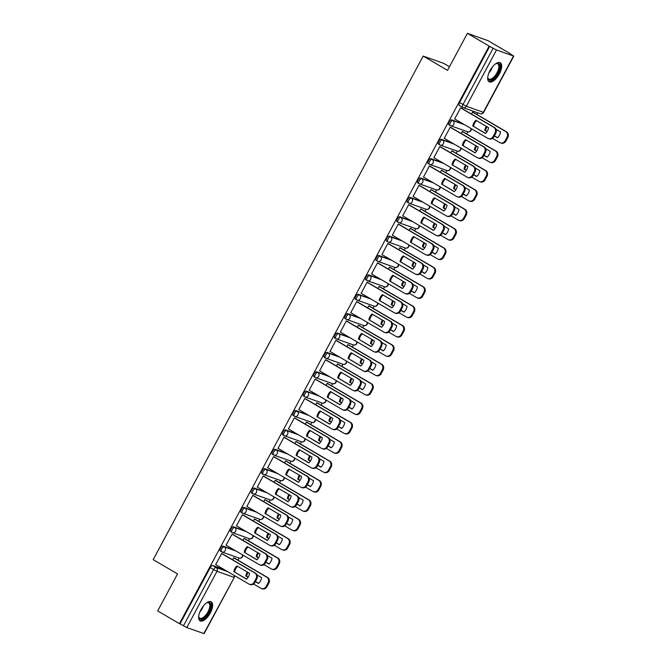 <?xml version="1.0" encoding="UTF-8"?>
<svg xmlns="http://www.w3.org/2000/svg" width="667" height="667" viewBox="0 0 667 667"><rect width="100%" height="100%" fill="white"/><g stroke="black" fill="none" stroke-linecap="round" stroke-linejoin="round"><path stroke-width="1" d="M234.767 550.3L223.137 546.173A2.826 1.259 120.4 0 0 220.602 548.232A2.826 1.259 120.4 0 0 220.377 551.1A2.826 1.259 120.4 0 0 220.469 551.142L221.494 551.742M245.156 530.924L233.525 526.797A2.826 1.259 120.4 0 0 230.99 528.856A2.826 1.259 120.4 0 0 230.765 531.724A2.826 1.259 120.4 0 0 230.865 531.766L231.883 532.366M255.544 511.547L243.914 507.42A2.826 1.259 120.4 0 0 241.379 509.48A2.826 1.259 120.4 0 0 241.154 512.348A2.826 1.259 120.4 0 0 241.254 512.389L242.271 512.981M265.933 492.171L254.302 488.044A2.826 1.259 120.4 0 0 251.776 490.103A2.826 1.259 120.4 0 0 251.542 492.971A2.826 1.259 120.4 0 0 251.642 493.013L252.66 493.605M276.321 472.795L264.699 468.668A2.826 1.259 120.4 0 0 262.164 470.727A2.826 1.259 120.4 0 0 261.931 473.587A2.826 1.259 120.4 0 0 262.031 473.637L263.048 474.229M286.718 453.418L275.087 449.291A2.826 1.259 120.4 0 0 272.553 451.351A2.826 1.259 120.4 0 0 272.319 454.21A2.826 1.259 120.4 0 0 272.419 454.26L273.437 454.852M297.107 434.042L285.476 429.915A2.826 1.259 120.4 0 0 282.941 431.974A2.826 1.259 120.4 0 0 282.716 434.834A2.826 1.259 120.4 0 0 282.808 434.884L283.825 435.476M307.495 414.657L295.865 410.538A2.826 1.259 120.4 0 0 293.33 412.598A2.826 1.259 120.4 0 0 293.105 415.458A2.826 1.259 120.4 0 0 293.197 415.508L294.222 416.1M317.884 395.281L306.253 391.162A2.826 1.259 120.4 0 0 303.718 393.222A2.826 1.259 120.4 0 0 303.493 396.081A2.826 1.259 120.4 0 0 303.593 396.131L304.611 396.723M328.272 375.905L316.642 371.786A2.826 1.259 120.4 0 0 314.107 373.845A2.826 1.259 120.4 0 0 313.882 376.705A2.826 1.259 120.4 0 0 313.982 376.755L314.999 377.347M338.661 356.528L327.03 352.409A2.826 1.259 120.4 0 0 324.504 354.469A2.826 1.259 120.4 0 0 324.27 357.329A2.826 1.259 120.4 0 0 324.37 357.379L325.388 357.971M349.049 337.152L337.427 333.033A2.826 1.259 120.4 0 0 334.892 335.092A2.826 1.259 120.4 0 0 334.659 337.952A2.826 1.259 120.4 0 0 334.759 338.002L335.776 338.594M359.446 317.775L347.815 313.657A2.826 1.259 120.4 0 0 345.281 315.708A2.826 1.259 120.4 0 0 345.047 318.576A2.826 1.259 120.4 0 0 345.147 318.626L346.165 319.218M369.835 298.399L358.204 294.28A2.826 1.259 120.4 0 0 355.669 296.331A2.826 1.259 120.4 0 0 355.444 299.2A2.826 1.259 120.4 0 0 355.536 299.241L356.553 299.842M380.223 279.023L368.593 274.904A2.826 1.259 120.4 0 0 366.058 276.955A2.826 1.259 120.4 0 0 365.833 279.823A2.826 1.259 120.4 0 0 365.925 279.865L366.942 280.465M390.612 259.646L378.981 255.519A2.826 1.259 120.4 0 0 376.446 257.579A2.826 1.259 120.4 0 0 376.221 260.447A2.826 1.259 120.4 0 0 376.321 260.489L377.339 261.089M401 240.27L389.37 236.143A2.826 1.259 120.4 0 0 386.835 238.202A2.826 1.259 120.4 0 0 386.61 241.07A2.826 1.259 120.4 0 0 386.71 241.112L387.727 241.712M411.389 220.894L399.758 216.767A2.826 1.259 120.4 0 0 397.232 218.826A2.826 1.259 120.4 0 0 396.998 221.694A2.826 1.259 120.4 0 0 397.098 221.736L398.116 222.336M421.777 201.517L410.147 197.39A2.826 1.259 120.4 0 0 407.62 199.45A2.826 1.259 120.4 0 0 407.387 202.318A2.826 1.259 120.4 0 0 407.487 202.359L408.504 202.96M432.174 182.141L420.543 178.014A2.826 1.259 120.4 0 0 418.009 180.073A2.826 1.259 120.4 0 0 417.775 182.941A2.826 1.259 120.4 0 0 417.875 182.983L418.893 183.583M442.563 162.765L430.932 158.638A2.826 1.259 120.4 0 0 428.397 160.697A2.826 1.259 120.4 0 0 428.172 163.565A2.826 1.259 120.4 0 0 428.264 163.607L429.281 164.207M452.951 143.388L441.321 139.261A2.826 1.259 120.4 0 0 438.786 141.321A2.826 1.259 120.4 0 0 438.561 144.189A2.826 1.259 120.4 0 0 438.653 144.23L439.67 144.831M463.34 124.012L451.709 119.885A2.826 1.259 120.4 0 0 449.174 121.944A2.826 1.259 120.4 0 0 448.949 124.812A2.826 1.259 120.4 0 0 449.049 124.854L450.067 125.454M499.366 73.92A11.022 4.902 120.4 0 0 500.258 62.748A11.022 4.902 120.4 0 0 490.003 70.594A11.022 4.902 120.4 0 0 489.111 81.774A11.022 4.902 120.4 0 0 499.366 73.92M210.322 612.99A11.022 4.902 120.4 0 0 211.214 601.817A11.022 4.902 120.4 0 0 200.95 609.663A11.022 4.902 120.4 0 0 200.067 620.844A11.022 4.902 120.4 0 0 210.322 612.99M238.002 560.172L239.128 558.079M248.391 540.795L249.516 538.703M258.788 521.419L259.905 519.326M269.176 502.043L270.302 499.95M279.565 482.666L280.69 480.573M289.953 463.29L291.079 461.197M300.342 443.914L301.467 441.821M310.73 424.537L311.856 422.444M321.119 405.161L322.244 403.068M331.516 385.784L332.633 383.692M341.904 366.408L343.021 364.307M352.293 347.032L353.418 344.931M362.681 327.655L363.807 325.554M373.07 308.279L374.195 306.178M383.458 288.903L384.584 286.802M393.847 269.526L394.972 267.425M404.244 250.15L405.361 248.049M414.632 230.765L415.749 228.673M425.021 211.389L426.146 209.296M435.409 192.013L436.535 189.92M445.798 172.636L446.923 170.544M456.186 153.26L457.312 151.167M466.575 133.884L467.7 131.791M476.972 114.507L477.864 112.84M509.68 53.502L513.507 56.02L496.506 49.992L466.341 106.261L483.342 112.289L513.507 56.02M449.491 66.742L443.788 63.398L423.186 56.086L447.549 70.368L467.392 33.35L489.136 46.09L179.44 623.662L157.704 610.922L177.547 573.912L153.185 559.638L423.186 56.086M467.392 33.35L487.994 40.654L509.738 53.393M203.819 633.592L234.292 577.38L204.119 633.65L186.818 627.564L180.04 623.878L210.213 567.609A2.826 1.259 -59.6 0 1 212.748 565.549L224.379 569.676M180.04 623.878L179.44 623.662M489.736 46.298L459.563 102.568L466.341 106.261A2.826 2.526 109.5 0 1 462.823 107.462A2.826 1.259 -59.6 0 1 462.723 107.42A2.826 1.259 -59.6 0 1 462.956 104.552L493.121 48.282L489.136 46.09M493.121 48.282L496.506 49.992M461.472 108.212L460.614 107.821L454.619 118.993L455.027 119.143M463.098 131.849L462.231 131.457L461.147 133.483M451.084 127.589L450.225 127.197L444.23 138.369L444.639 138.519M452.71 151.226L451.842 150.834L450.759 152.86M440.695 146.965L439.828 146.573L433.842 157.745L434.25 157.896M442.321 170.602L441.454 170.21L440.37 172.236M430.307 166.341L429.44 165.95L423.445 177.13L423.862 177.272M431.924 189.978L431.065 189.586L429.982 191.612M419.918 185.718L419.051 185.326L413.056 196.507L413.473 196.648M421.536 209.355L420.677 208.963L419.585 210.989M409.521 205.094L408.663 204.702L402.668 215.883L403.085 216.025M411.147 228.731L410.288 228.339L409.196 230.365M399.133 224.471L398.274 224.079L392.279 235.259L392.696 235.401M400.759 248.107L399.9 247.715L398.808 249.741M388.744 243.847L387.886 243.455L381.891 254.636L382.299 254.777M390.37 267.484L389.503 267.092L388.419 269.118M378.356 263.223L377.497 262.831L371.502 274.012L371.911 274.154M379.982 286.86L379.114 286.468L378.031 288.494M367.967 282.6L367.108 282.208L361.114 293.388L361.522 293.53M369.593 306.236L368.726 305.845L367.642 307.871M357.579 301.976L356.712 301.584L350.717 312.765L351.134 312.906M359.196 325.613L358.337 325.221L357.254 327.247M347.19 321.352L346.323 320.96L340.328 332.141L340.745 332.283M348.808 344.989L347.949 344.597L346.857 346.623M336.793 340.729L335.935 340.337L329.94 351.517L330.357 351.659M338.419 364.365L337.56 363.974L336.468 366M326.405 360.105L325.546 359.713L319.551 370.894L319.968 371.035M328.031 383.742L327.172 383.35L326.08 385.376M316.016 379.481L315.157 379.089L309.163 390.27L309.571 390.42M317.642 403.118L316.783 402.726L315.691 404.752M305.628 398.858L304.769 398.466L298.774 409.646L299.183 409.796M307.254 422.494L306.386 422.103L305.303 424.129M295.239 418.234L294.38 417.842L288.386 429.023L288.794 429.173M296.865 441.871L295.998 441.479L294.914 443.513M284.851 437.61L283.984 437.218L277.989 448.399L278.406 448.549M286.468 461.247L285.609 460.855L284.526 462.89M274.462 456.987L273.595 456.595L267.6 467.775L268.017 467.926M276.08 480.624L275.221 480.232L274.129 482.266M264.065 476.363L263.207 475.971L257.212 487.152L257.629 487.302M265.691 500L264.832 499.608L263.74 501.642M253.677 495.739L252.818 495.348L246.823 506.528L247.24 506.678M255.303 519.376L254.444 518.984L253.352 521.019M243.288 515.124L242.429 514.724L236.435 525.904L236.843 526.055M244.914 538.761L244.055 538.361L242.963 540.395M232.9 534.5L232.041 534.109L226.046 545.281L226.455 545.431M234.526 558.137L233.658 557.745L232.575 559.771M222.511 553.877L221.652 553.485L215.658 564.657L216.066 564.807M473.487 112.473L472.628 112.081L471.536 114.107M459.563 102.568A2.826 1.259 120.4 0 0 459.338 105.436A2.826 1.259 120.4 0 0 459.438 105.478L462.64 107.354M472.778 126.113A8.838 7.887 109.5 0 1 475.913 120.277L488.561 127.689A8.838 7.887 109.5 0 1 485.434 133.525L473.562 126.388A8.838 7.887 109.5 0 1 476.572 120.66M473.562 126.388L485.551 133.417M461.097 107.987L494.522 127.572A4.244 3.785 109.5 0 1 495.798 133.217L493.872 136.818A4.244 3.785 109.5 0 1 489.178 138.894L488.394 138.619A4.244 3.785 -70.5 0 0 493.088 136.543L495.022 132.941A4.244 3.785 -70.5 0 0 493.738 127.297L494.522 127.572M454.661 118.926L487.81 138.352A4.244 3.785 -70.5 0 0 488.394 138.619M460.58 107.871L493.738 127.297M486.326 126.38A8.838 7.887 -70.5 0 0 484.792 130.373L487.035 131.682M494.33 135.96L497.449 137.786A8.838 7.887 -70.5 0 0 500.575 131.949L496.006 129.273M492.546 138.344L499.825 142.613A4.244 3.785 -70.5 0 0 500.408 142.88A4.244 3.785 -70.5 0 0 505.102 140.804L507.037 137.202A4.244 3.785 -70.5 0 0 505.753 131.557L472.595 112.131M487.018 126.788A8.838 7.887 -70.5 0 0 485.576 130.649L487.118 131.557M494.405 135.826L497.565 137.677M473.111 112.248L506.536 131.833A4.244 3.785 109.5 0 1 507.812 137.477L505.886 141.079A4.244 3.785 109.5 0 1 501.192 143.155L500.408 142.88M485.576 130.649L484.792 130.373M462.389 145.489A8.838 7.887 109.5 0 1 465.516 139.653L478.172 147.065A8.838 7.887 109.5 0 1 475.046 152.901L463.173 145.765A8.838 7.887 109.5 0 1 466.183 140.037M463.173 145.765L475.162 152.793M450.709 127.364L484.134 146.948A4.244 3.785 109.5 0 1 485.409 152.593L483.483 156.195A4.244 3.785 109.5 0 1 478.789 158.271L478.006 157.996A4.244 3.785 -70.5 0 0 482.7 155.92L484.634 152.318A4.244 3.785 -70.5 0 0 483.35 146.673L484.134 146.948M444.264 138.302L477.422 157.729A4.244 3.785 -70.5 0 0 478.006 157.996M450.192 127.247L483.35 146.673M452.001 164.866A8.838 7.887 109.5 0 1 455.127 159.029L467.784 166.442A8.838 7.887 109.5 0 1 464.657 172.278L452.785 165.141A8.838 7.887 109.5 0 1 455.786 159.413M452.785 165.141L464.774 172.169M440.32 146.74L473.745 166.325A4.244 3.785 109.5 0 1 475.021 171.969L473.086 175.571A4.244 3.785 109.5 0 1 468.392 177.647L467.617 177.372A4.244 3.785 -70.5 0 0 472.311 175.296L474.237 171.694A4.244 3.785 -70.5 0 0 472.961 166.05L473.745 166.325M433.875 157.679L467.033 177.105A4.244 3.785 -70.5 0 0 467.617 177.372M439.803 146.623L472.961 166.05M495.598 63.807A9.538 4.244 -59.6 0 1 496.181 63.532A9.538 4.244 -59.6 0 1 499.733 65.208A9.538 4.244 -59.6 0 1 495.072 77.18A9.538 4.244 -59.6 0 1 487.894 78.289A9.538 4.244 -59.6 0 1 487.81 77.831A9.538 4.244 -59.6 0 1 487.76 77.189M487.769 77.422A8.838 3.927 120.4 0 0 487.785 77.48A8.838 3.927 120.4 0 0 488.803 79.048A8.838 3.927 120.4 0 0 495.598 75.021A8.838 3.927 120.4 0 0 498.749 65.366A8.838 3.927 120.4 0 0 497.732 63.807A8.838 3.927 120.4 0 0 495.814 63.699M488.594 81.349A10.955 4.869 120.4 0 0 496.932 75.888A10.955 4.869 120.4 0 0 500.609 64.232A10.955 4.869 120.4 0 0 499.641 62.498M206.553 602.876A9.538 4.244 -59.6 0 1 207.137 602.601A9.538 4.244 -59.6 0 1 210.689 604.277A9.538 4.244 -59.6 0 1 206.028 616.25A9.538 4.244 -59.6 0 1 198.841 617.359A9.538 4.244 -59.6 0 1 198.758 616.9A9.538 4.244 -59.6 0 1 198.716 616.258M198.724 616.491A8.838 3.927 120.4 0 0 198.733 616.55A8.838 3.927 120.4 0 0 199.75 618.117A8.838 3.927 120.4 0 0 206.553 614.09A8.838 3.927 120.4 0 0 209.696 604.435A8.838 3.927 120.4 0 0 208.688 602.876A8.838 3.927 120.4 0 0 206.762 602.768M199.55 620.418A10.955 4.869 120.4 0 0 207.887 614.957A10.955 4.869 120.4 0 0 211.564 603.302A10.955 4.869 120.4 0 0 210.597 601.567M475.938 145.756A8.838 7.887 -70.5 0 0 474.404 149.75L476.638 151.059M483.942 155.336L487.06 157.162A8.838 7.887 -70.5 0 0 490.187 151.326L485.618 148.649M482.158 157.72L489.436 161.989A4.244 3.785 -70.5 0 0 490.02 162.256A4.244 3.785 -70.5 0 0 494.714 160.18L496.64 156.578A4.244 3.785 -70.5 0 0 495.364 150.934L462.206 131.507M476.63 146.165A8.838 7.887 -70.5 0 0 475.187 150.025L476.73 150.934M484.017 155.203L487.177 157.053M462.723 131.624L496.148 151.209A4.244 3.785 109.5 0 1 497.424 156.853L495.489 160.455A4.244 3.785 109.5 0 1 490.795 162.531L490.02 162.256M475.187 150.025L474.404 149.75M465.549 165.133A8.838 7.887 -70.5 0 0 464.015 169.126L466.25 170.435M473.553 174.712L476.663 176.538A8.838 7.887 -70.5 0 0 479.798 170.702L475.229 168.026M471.769 177.097L479.048 181.366A4.244 3.785 -70.5 0 0 479.631 181.632A4.244 3.785 -70.5 0 0 484.325 179.556L486.251 175.955A4.244 3.785 -70.5 0 0 484.976 170.31L451.817 150.884M466.241 165.541A8.838 7.887 -70.5 0 0 464.791 169.401L466.341 170.31M473.628 174.579L476.788 176.43M452.334 151L485.759 170.585A4.244 3.785 109.5 0 1 487.035 176.23L485.101 179.832A4.244 3.785 109.5 0 1 480.407 181.908L479.631 181.632M464.791 169.401L464.015 169.126M441.612 184.242A8.838 7.887 109.5 0 1 444.739 178.406L457.395 185.818A8.838 7.887 109.5 0 1 454.269 191.654L442.388 184.517A8.838 7.887 109.5 0 1 445.398 178.789M442.388 184.517L454.385 191.546M429.932 166.116L463.357 185.701A4.244 3.785 109.5 0 1 464.632 191.346L462.698 194.947A4.244 3.785 109.5 0 1 458.004 197.023L457.228 196.748A4.244 3.785 -70.5 0 0 461.923 194.672L463.848 191.07A4.244 3.785 -70.5 0 0 462.573 185.426L463.357 185.701M423.487 177.055L456.645 196.482A4.244 3.785 -70.5 0 0 457.228 196.748M429.415 166L462.573 185.426M431.224 203.618A8.838 7.887 109.5 0 1 434.35 197.782L447.007 205.194A8.838 7.887 109.5 0 1 443.872 211.039L431.999 203.894A8.838 7.887 109.5 0 1 435.009 198.166M431.999 203.894L443.997 210.922M419.543 185.501L452.96 205.077A4.244 3.785 109.5 0 1 454.244 210.722L452.309 214.324A4.244 3.785 109.5 0 1 447.615 216.408L446.832 216.125A4.244 3.785 -70.5 0 0 451.534 214.049L453.46 210.447A4.244 3.785 -70.5 0 0 452.184 204.802L452.96 205.077M413.098 196.431L446.256 215.858A4.244 3.785 -70.5 0 0 446.832 216.125M419.026 185.376L452.184 204.802M420.827 222.995A8.838 7.887 109.5 0 1 423.962 217.159L436.618 224.571A8.838 7.887 109.5 0 1 433.483 230.415L421.611 223.278A8.838 7.887 109.5 0 1 424.621 217.542M421.611 223.278L433.608 230.298M409.154 204.877L442.571 224.454A4.244 3.785 109.5 0 1 443.855 230.098L441.921 233.708A4.244 3.785 109.5 0 1 437.227 235.785L436.443 235.501A4.244 3.785 -70.5 0 0 441.137 233.425L443.071 229.823A4.244 3.785 -70.5 0 0 441.796 224.179L442.571 224.454M402.71 215.808L435.868 235.234A4.244 3.785 -70.5 0 0 436.443 235.501M408.638 204.752L441.796 224.179M455.152 184.509A8.838 7.887 -70.5 0 0 453.627 188.503L455.861 189.812M463.165 194.089L466.275 195.915A8.838 7.887 -70.5 0 0 469.41 190.078L464.841 187.402M461.381 196.473L468.659 200.742A4.244 3.785 -70.5 0 0 469.234 201.009A4.244 3.785 -70.5 0 0 473.937 198.933L475.863 195.331A4.244 3.785 -70.5 0 0 474.587 189.686L441.429 170.26M455.853 184.917A8.838 7.887 -70.5 0 0 454.402 188.778L455.945 189.686M463.232 193.955L466.4 195.806M441.946 170.377L475.363 189.962A4.244 3.785 109.5 0 1 476.647 195.606L474.712 199.208A4.244 3.785 109.5 0 1 470.018 201.284L469.234 201.009M454.402 188.778L453.627 188.503M444.764 203.885A8.838 7.887 -70.5 0 0 443.23 207.879L445.473 209.196M452.768 213.465L455.886 215.291A8.838 7.887 -70.5 0 0 459.021 209.455L454.452 206.778M450.992 215.85L458.271 220.118A4.244 3.785 -70.5 0 0 458.846 220.385A4.244 3.785 -70.5 0 0 463.54 218.309L465.474 214.707A4.244 3.785 -70.5 0 0 464.199 209.063L431.04 189.636M445.464 204.294A8.838 7.887 -70.5 0 0 444.014 208.154L445.556 209.063M452.843 213.332L456.011 215.183M431.557 189.753L464.974 209.338A4.244 3.785 109.5 0 1 466.258 214.982L464.324 218.584A4.244 3.785 109.5 0 1 459.63 220.66L458.846 220.385M444.014 208.154L443.23 207.879M434.375 223.262A8.838 7.887 -70.5 0 0 432.841 227.255L435.084 228.573M442.379 232.85L445.498 234.667A8.838 7.887 -70.5 0 0 448.633 228.831L444.064 226.155M440.604 235.226L447.882 239.495A4.244 3.785 -70.5 0 0 448.457 239.761A4.244 3.785 -70.5 0 0 453.151 237.685L455.086 234.084A4.244 3.785 -70.5 0 0 453.802 228.439L420.652 209.013M435.076 223.67A8.838 7.887 -70.5 0 0 433.625 227.53L435.167 228.439M442.454 232.708L445.623 234.559M421.16 209.13L454.586 228.714A4.244 3.785 109.5 0 1 455.869 234.359L453.935 237.961A4.244 3.785 109.5 0 1 449.241 240.045L448.457 239.761M433.625 227.53L432.841 227.255M410.438 242.371A8.838 7.887 109.5 0 1 413.573 236.535L426.23 243.947A8.838 7.887 109.5 0 1 423.095 249.792L411.222 242.655A8.838 7.887 109.5 0 1 414.232 236.918M411.222 242.655L423.22 249.675M398.758 224.254L432.183 243.83A4.244 3.785 109.5 0 1 433.467 249.483L431.532 253.085A4.244 3.785 109.5 0 1 426.838 255.161L426.055 254.877A4.244 3.785 -70.5 0 0 430.749 252.801L432.683 249.2A4.244 3.785 -70.5 0 0 431.399 243.555L432.183 243.83M392.321 235.184L425.479 254.611A4.244 3.785 -70.5 0 0 426.055 254.877M398.249 224.129L431.399 243.555M423.987 242.638A8.838 7.887 -70.5 0 0 422.453 246.632L424.696 247.949M431.991 252.226L435.109 254.052A8.838 7.887 -70.5 0 0 438.236 248.207L433.667 245.531M430.207 254.602L437.485 258.871A4.244 3.785 -70.5 0 0 438.069 259.138A4.244 3.785 -70.5 0 0 442.763 257.062L444.697 253.46A4.244 3.785 -70.5 0 0 443.413 247.816L410.255 228.389M424.679 243.046A8.838 7.887 -70.5 0 0 423.237 246.907L424.779 247.816M432.066 252.084L435.226 253.935M410.772 228.514L444.197 248.091A4.244 3.785 109.5 0 1 445.473 253.735L443.547 257.345A4.244 3.785 109.5 0 1 438.853 259.421L438.069 259.138M423.237 246.907L422.453 246.632M400.05 261.747A8.838 7.887 109.5 0 1 403.185 255.911L415.833 263.323A8.838 7.887 109.5 0 1 412.706 269.168L400.834 262.031A8.838 7.887 109.5 0 1 403.843 256.303M400.834 262.031L412.831 269.059M388.369 243.63L421.794 263.207A4.244 3.785 109.5 0 1 423.07 268.859L421.144 272.461A4.244 3.785 109.5 0 1 416.45 274.537L415.666 274.254A4.244 3.785 -70.5 0 0 420.36 272.178L422.294 268.576A4.244 3.785 -70.5 0 0 421.01 262.931L421.794 263.207M381.933 254.561L415.082 273.987A4.244 3.785 -70.5 0 0 415.666 274.254M387.852 243.505L421.01 262.931M413.598 262.014A8.838 7.887 -70.5 0 0 412.064 266.008L414.307 267.325M421.602 271.602L424.721 273.428A8.838 7.887 -70.5 0 0 427.847 267.584L423.278 264.907M419.818 273.979L427.097 278.247A4.244 3.785 -70.5 0 0 427.68 278.514A4.244 3.785 -70.5 0 0 432.374 276.438L434.309 272.836A4.244 3.785 -70.5 0 0 433.025 267.192L399.867 247.765M414.29 262.423A8.838 7.887 -70.5 0 0 412.848 266.291L414.39 267.192M421.677 271.461L424.837 273.312M400.383 247.891L433.808 267.467A4.244 3.785 109.5 0 1 435.084 273.12L433.158 276.722A4.244 3.785 109.5 0 1 428.464 278.798L427.68 278.514M412.848 266.291L412.064 266.008M389.661 281.124A8.838 7.887 109.5 0 1 392.796 275.288L405.444 282.7A8.838 7.887 109.5 0 1 402.318 288.544L390.445 281.407A8.838 7.887 109.5 0 1 393.455 275.679M390.445 281.407L402.434 288.436M377.981 263.006L411.406 282.583A4.244 3.785 109.5 0 1 412.681 288.236L410.755 291.838A4.244 3.785 109.5 0 1 406.061 293.914L405.278 293.63A4.244 3.785 -70.5 0 0 409.972 291.554L411.906 287.952A4.244 3.785 -70.5 0 0 410.622 282.308L411.406 282.583M371.536 273.937L404.694 293.363A4.244 3.785 -70.5 0 0 405.278 293.63M377.464 262.881L410.622 282.308M403.21 281.391A8.838 7.887 -70.5 0 0 401.676 285.384L403.91 286.702M411.214 290.979L414.332 292.805A8.838 7.887 -70.5 0 0 417.459 286.96L412.89 284.284M409.43 293.363L416.708 297.624A4.244 3.785 -70.5 0 0 417.292 297.891A4.244 3.785 -70.5 0 0 421.986 295.815L423.92 292.213A4.244 3.785 -70.5 0 0 422.636 286.568L389.478 267.142M403.902 281.799A8.838 7.887 -70.5 0 0 402.459 285.668L404.002 286.568M411.289 290.837L414.449 292.688M389.995 267.267L423.42 286.843A4.244 3.785 109.5 0 1 424.696 292.496L422.77 296.098A4.244 3.785 109.5 0 1 418.067 298.174L417.292 297.891M402.459 285.668L401.676 285.384M379.273 300.5A8.838 7.887 109.5 0 1 382.399 294.664L395.056 302.084A8.838 7.887 109.5 0 1 391.929 307.921L380.057 300.784A8.838 7.887 109.5 0 1 383.058 295.056M380.057 300.784L392.046 307.812M367.592 282.383L401.017 301.959A4.244 3.785 109.5 0 1 402.293 307.612L400.367 311.214A4.244 3.785 109.5 0 1 395.664 313.29L394.889 313.015A4.244 3.785 -70.5 0 0 399.583 310.93L401.517 307.329A4.244 3.785 -70.5 0 0 400.233 301.684L401.017 301.959M361.147 293.313L394.305 312.74A4.244 3.785 -70.5 0 0 394.889 313.015M367.075 282.258L400.233 301.684M392.821 300.767A8.838 7.887 -70.5 0 0 391.287 304.761L393.522 306.078M400.825 310.355L403.944 312.181A8.838 7.887 -70.5 0 0 407.07 306.336L402.501 303.66M399.041 312.74L406.32 317A4.244 3.785 -70.5 0 0 406.903 317.267A4.244 3.785 -70.5 0 0 411.597 315.191L413.523 311.589A4.244 3.785 -70.5 0 0 412.248 305.945L379.089 286.518M393.513 301.176A8.838 7.887 -70.5 0 0 392.063 305.044L393.613 305.945M400.9 310.213L404.06 312.073M379.606 286.643L413.031 306.22A4.244 3.785 109.5 0 1 414.307 311.873L412.373 315.474A4.244 3.785 109.5 0 1 407.679 317.55L406.903 317.267M392.063 305.044L391.287 304.761M368.884 319.885A8.838 7.887 109.5 0 1 372.011 314.04L384.667 321.461A8.838 7.887 109.5 0 1 381.541 327.297L369.66 320.16A8.838 7.887 109.5 0 1 372.67 314.432M369.66 320.16L381.657 327.189M357.204 301.759L390.629 321.336A4.244 3.785 109.5 0 1 391.904 326.988L389.97 330.59A4.244 3.785 109.5 0 1 385.276 332.666L384.5 332.391A4.244 3.785 -70.5 0 0 389.195 330.315L391.12 326.713A4.244 3.785 -70.5 0 0 389.845 321.06L390.629 321.336M350.759 312.69L383.917 332.116A4.244 3.785 -70.5 0 0 384.5 332.391M356.687 301.634L389.845 321.06M358.496 339.261A8.838 7.887 109.5 0 1 361.622 333.417L374.279 340.837A8.838 7.887 109.5 0 1 371.144 346.673L359.271 339.536A8.838 7.887 109.5 0 1 362.281 333.808M359.271 339.536L371.269 346.565M346.815 321.135L380.232 340.72A4.244 3.785 109.5 0 1 381.516 346.365L379.581 349.967A4.244 3.785 109.5 0 1 374.887 352.043L374.104 351.767A4.244 3.785 -70.5 0 0 378.806 349.691L380.732 346.09A4.244 3.785 -70.5 0 0 379.456 340.437L380.232 340.72M340.37 332.066L373.528 351.492A4.244 3.785 -70.5 0 0 374.104 351.767M346.298 321.01L379.456 340.437M348.107 358.638A8.838 7.887 109.5 0 1 351.234 352.793L363.89 360.213A8.838 7.887 109.5 0 1 360.755 366.05L348.883 358.913A8.838 7.887 109.5 0 1 351.893 353.185M348.883 358.913L360.88 365.941M336.426 340.512L369.843 360.097A4.244 3.785 109.5 0 1 371.127 365.741L369.193 369.343A4.244 3.785 109.5 0 1 364.499 371.419L363.715 371.144A4.244 3.785 -70.5 0 0 368.409 369.068L370.343 365.466A4.244 3.785 -70.5 0 0 369.068 359.813L369.843 360.097M329.982 351.442L363.14 370.869A4.244 3.785 -70.5 0 0 363.715 371.144M335.91 340.387L369.068 359.813M337.71 378.014A8.838 7.887 109.5 0 1 340.845 372.169L353.502 379.59A8.838 7.887 109.5 0 1 350.367 385.426L338.494 378.289A8.838 7.887 109.5 0 1 341.504 372.561M338.494 378.289L350.492 385.318M326.03 359.888L359.455 379.473A4.244 3.785 109.5 0 1 360.739 385.117L358.804 388.719A4.244 3.785 109.5 0 1 354.11 390.795L353.327 390.52A4.244 3.785 -70.5 0 0 358.021 388.444L359.955 384.842A4.244 3.785 -70.5 0 0 358.671 379.19L359.455 379.473M319.593 370.819L352.751 390.245A4.244 3.785 -70.5 0 0 353.327 390.52M325.521 359.763L358.671 379.19M327.322 397.39A8.838 7.887 109.5 0 1 330.457 391.546L343.105 398.966A8.838 7.887 109.5 0 1 339.978 404.802L328.106 397.665A8.838 7.887 109.5 0 1 331.115 391.938M328.106 397.665L340.103 404.694M315.641 379.265L349.066 398.849A4.244 3.785 109.5 0 1 350.342 404.494L348.416 408.096A4.244 3.785 109.5 0 1 343.722 410.172L342.938 409.897A4.244 3.785 -70.5 0 0 347.632 407.82L349.566 404.219A4.244 3.785 -70.5 0 0 348.282 398.566L349.066 398.849M309.205 390.195L342.354 409.621A4.244 3.785 -70.5 0 0 342.938 409.897M315.124 379.139L348.282 398.566M316.933 416.767A8.838 7.887 109.5 0 1 320.068 410.93L332.716 418.342A8.838 7.887 109.5 0 1 329.59 424.179L317.717 417.042A8.838 7.887 109.5 0 1 320.727 411.314M317.717 417.042L329.706 424.07M305.253 398.641L338.678 418.226A4.244 3.785 109.5 0 1 339.953 423.87L338.027 427.472A4.244 3.785 109.5 0 1 333.333 429.548L332.55 429.273A4.244 3.785 -70.5 0 0 337.244 427.197L339.178 423.595A4.244 3.785 -70.5 0 0 337.894 417.942L338.678 418.226M298.808 409.571L331.966 428.998A4.244 3.785 -70.5 0 0 332.55 429.273M304.736 398.516L337.894 417.942M382.424 320.143A8.838 7.887 -70.5 0 0 380.899 324.137L383.133 325.454M390.437 329.731L393.547 331.557A8.838 7.887 -70.5 0 0 396.682 325.721L392.113 323.036M388.653 332.116L395.931 336.376A4.244 3.785 -70.5 0 0 396.506 336.652A4.244 3.785 -70.5 0 0 401.209 334.567L403.135 330.965A4.244 3.785 -70.5 0 0 401.859 325.321L368.701 305.895M383.125 320.552A8.838 7.887 -70.5 0 0 381.674 324.42L383.217 325.321M390.503 329.59L393.672 331.449M369.218 306.02L402.635 325.596A4.244 3.785 109.5 0 1 403.919 331.249L401.984 334.851A4.244 3.785 109.5 0 1 397.29 336.927L396.506 336.652M381.674 324.42L380.899 324.137M372.036 339.52A8.838 7.887 -70.5 0 0 370.502 343.522L372.745 344.831M380.04 349.108L383.158 350.934A8.838 7.887 -70.5 0 0 386.293 345.097L381.724 342.421M378.264 351.492L385.543 355.753A4.244 3.785 -70.5 0 0 386.118 356.028A4.244 3.785 -70.5 0 0 390.812 353.952L392.746 350.342A4.244 3.785 -70.5 0 0 391.471 344.697L358.312 325.271M372.736 339.928A8.838 7.887 -70.5 0 0 371.286 343.797L372.828 344.697M380.115 348.966L383.283 350.825M358.829 325.396L392.246 344.972A4.244 3.785 109.5 0 1 393.53 350.625L391.596 354.227A4.244 3.785 109.5 0 1 386.902 356.303L386.118 356.028M371.286 343.797L370.502 343.522M361.647 358.896A8.838 7.887 -70.5 0 0 360.113 362.898L362.356 364.207M369.651 368.484L372.77 370.31A8.838 7.887 -70.5 0 0 375.905 364.474L371.336 361.797M367.876 370.869L375.154 375.129A4.244 3.785 -70.5 0 0 375.729 375.404A4.244 3.785 -70.5 0 0 380.423 373.328L382.358 369.726A4.244 3.785 -70.5 0 0 381.074 364.074L347.924 344.647M362.348 359.305A8.838 7.887 -70.5 0 0 360.897 363.173L362.439 364.074M369.726 368.342L372.895 370.202M348.432 344.772L381.858 364.349A4.244 3.785 109.5 0 1 383.141 370.002L381.207 373.603A4.244 3.785 109.5 0 1 376.513 375.679L375.729 375.404M360.897 363.173L360.113 362.898M351.259 378.272A8.838 7.887 -70.5 0 0 349.725 382.274L351.968 383.583M359.263 387.861L362.381 389.686A8.838 7.887 -70.5 0 0 365.508 383.85L360.939 381.174M357.479 390.245L364.757 394.505A4.244 3.785 -70.5 0 0 365.341 394.781A4.244 3.785 -70.5 0 0 370.035 392.705L371.969 389.103A4.244 3.785 -70.5 0 0 370.685 383.45L337.527 364.024M351.951 378.681A8.838 7.887 -70.5 0 0 350.508 382.55L352.051 383.45M359.338 387.719L362.506 389.578M338.044 364.149L371.469 383.733A4.244 3.785 109.5 0 1 372.745 389.378L370.819 392.98A4.244 3.785 109.5 0 1 366.125 395.056L365.341 394.781M350.508 382.55L349.725 382.274M340.87 397.649A8.838 7.887 -70.5 0 0 339.336 401.651L341.579 402.96M348.874 407.237L351.993 409.063A8.838 7.887 -70.5 0 0 355.119 403.227L350.55 400.55M347.09 409.621L354.369 413.882A4.244 3.785 -70.5 0 0 354.952 414.157A4.244 3.785 -70.5 0 0 359.646 412.081L361.581 408.479A4.244 3.785 -70.5 0 0 360.297 402.826L327.138 383.4M341.562 398.057A8.838 7.887 -70.5 0 0 340.12 401.926L341.662 402.826M348.949 407.095L352.109 408.954M327.655 383.525L361.08 403.11A4.244 3.785 109.5 0 1 362.356 408.754L360.43 412.356A4.244 3.785 109.5 0 1 355.736 414.432L354.952 414.157M340.12 401.926L339.336 401.651M330.482 417.025A8.838 7.887 -70.5 0 0 328.948 421.027L331.182 422.336M338.486 426.613L341.604 428.439A8.838 7.887 -70.5 0 0 344.731 422.603L340.162 419.927M336.702 428.998L343.98 433.258A4.244 3.785 -70.5 0 0 344.564 433.533A4.244 3.785 -70.5 0 0 349.258 431.457L351.192 427.855A4.244 3.785 -70.5 0 0 349.908 422.203L316.75 402.776M331.174 417.434A8.838 7.887 -70.5 0 0 329.731 421.302L331.274 422.203M338.561 426.471L341.721 428.331M317.267 402.901L350.692 422.486A4.244 3.785 109.5 0 1 351.968 428.131L350.042 431.732A4.244 3.785 109.5 0 1 345.339 433.808L344.564 433.533M329.731 421.302L328.948 421.027M306.545 436.143A8.838 7.887 109.5 0 1 309.671 430.307L322.328 437.719A8.838 7.887 109.5 0 1 319.201 443.555L307.329 436.418A8.838 7.887 109.5 0 1 310.33 430.69M307.329 436.418L319.318 443.447M294.864 418.017L328.289 437.602A4.244 3.785 109.5 0 1 329.565 443.247L327.639 446.848A4.244 3.785 109.5 0 1 322.936 448.924L322.161 448.649A4.244 3.785 -70.5 0 0 326.855 446.573L328.789 442.971A4.244 3.785 -70.5 0 0 327.505 437.327L328.289 437.602M288.419 428.948L321.577 448.374A4.244 3.785 -70.5 0 0 322.161 448.649M294.347 417.892L327.505 437.327M320.093 436.401A8.838 7.887 -70.5 0 0 318.559 440.403L320.794 441.712M328.097 445.99L331.216 447.815A8.838 7.887 -70.5 0 0 334.342 441.979L329.773 439.303M326.313 448.374L333.592 452.635A4.244 3.785 -70.5 0 0 334.175 452.91A4.244 3.785 -70.5 0 0 338.869 450.834L340.795 447.232A4.244 3.785 -70.5 0 0 339.52 441.579L306.361 422.153M320.785 436.81A8.838 7.887 -70.5 0 0 319.335 440.679L320.885 441.579M328.172 445.848L331.332 447.707M306.878 422.278L340.303 441.862A4.244 3.785 109.5 0 1 341.579 447.507L339.645 451.109A4.244 3.785 109.5 0 1 334.951 453.185L334.175 452.91M319.335 440.679L318.559 440.403M296.156 455.519A8.838 7.887 109.5 0 1 299.283 449.683L311.939 457.095A8.838 7.887 109.5 0 1 308.813 462.931L296.932 455.794A8.838 7.887 109.5 0 1 299.942 450.067M296.932 455.794L308.929 462.823M284.476 437.394L317.901 456.978A4.244 3.785 109.5 0 1 319.176 462.623L317.242 466.225A4.244 3.785 109.5 0 1 312.548 468.301L311.772 468.026A4.244 3.785 -70.5 0 0 316.466 465.95L318.392 462.348A4.244 3.785 -70.5 0 0 317.117 456.703L317.901 456.978M278.031 448.324L311.189 467.75A4.244 3.785 -70.5 0 0 311.772 468.026M283.959 437.269L317.117 456.703M309.696 455.786A8.838 7.887 -70.5 0 0 308.171 459.78L310.405 461.089M317.709 465.366L320.819 467.192A8.838 7.887 -70.5 0 0 323.954 461.356L319.385 458.679M315.925 467.75L323.203 472.011A4.244 3.785 -70.5 0 0 323.778 472.286A4.244 3.785 -70.5 0 0 328.481 470.21L330.407 466.608A4.244 3.785 -70.5 0 0 329.131 460.955L295.973 441.529M310.397 456.186A8.838 7.887 -70.5 0 0 308.946 460.055L310.488 460.955M317.775 465.233L320.944 467.083M296.49 441.654L329.907 461.239A4.244 3.785 109.5 0 1 331.191 466.883L329.256 470.485A4.244 3.785 109.5 0 1 324.562 472.561L323.778 472.286M308.946 460.055L308.171 459.78M285.768 474.896A8.838 7.887 109.5 0 1 288.894 469.059L301.551 476.471A8.838 7.887 109.5 0 1 298.416 482.308L286.543 475.171A8.838 7.887 109.5 0 1 289.553 469.443M286.543 475.171L298.541 482.199M274.087 456.77L307.504 476.355A4.244 3.785 109.5 0 1 308.788 481.999L306.853 485.601A4.244 3.785 109.5 0 1 302.159 487.677L301.384 487.402A4.244 3.785 -70.5 0 0 306.078 485.326L308.004 481.724A4.244 3.785 -70.5 0 0 306.728 476.08L307.504 476.355M267.642 467.7L300.8 487.127A4.244 3.785 -70.5 0 0 301.384 487.402M273.57 456.653L306.728 476.08M299.308 475.162A8.838 7.887 -70.5 0 0 297.782 479.156L300.017 480.465M307.312 484.742L310.43 486.568A8.838 7.887 -70.5 0 0 313.565 480.732L308.996 478.056M305.536 487.127L312.815 491.387A4.244 3.785 -70.5 0 0 313.39 491.662A4.244 3.785 -70.5 0 0 318.084 489.586L320.018 485.985A4.244 3.785 -70.5 0 0 318.743 480.34L285.584 460.905M300.008 475.563A8.838 7.887 -70.5 0 0 298.558 479.431L300.1 480.332M307.387 484.609L310.555 486.46M286.101 461.03L319.518 480.615A4.244 3.785 109.5 0 1 320.802 486.26L318.868 489.861A4.244 3.785 109.5 0 1 314.174 491.938L313.39 491.662M298.558 479.431L297.782 479.156M275.379 494.272A8.838 7.887 109.5 0 1 278.506 488.436L291.162 495.848A8.838 7.887 109.5 0 1 288.027 501.684L276.155 494.547A8.838 7.887 109.5 0 1 279.165 488.819M276.155 494.547L288.152 501.576M263.698 476.146L297.115 495.731A4.244 3.785 109.5 0 1 298.399 501.376L296.465 504.977A4.244 3.785 109.5 0 1 291.771 507.053L290.987 506.778A4.244 3.785 -70.5 0 0 295.681 504.702L297.615 501.1A4.244 3.785 -70.5 0 0 296.34 495.456L297.115 495.731M257.254 487.077L290.412 506.511A4.244 3.785 -70.5 0 0 290.987 506.778M263.182 476.03L296.34 495.456M288.919 494.539A8.838 7.887 -70.5 0 0 287.385 498.532L289.628 499.841M296.923 504.119L300.042 505.945A8.838 7.887 -70.5 0 0 303.177 500.108L298.608 497.432M295.147 506.503L302.426 510.764A4.244 3.785 -70.5 0 0 303.001 511.039A4.244 3.785 -70.5 0 0 307.695 508.963L309.63 505.361A4.244 3.785 -70.5 0 0 308.346 499.716L275.196 480.29M289.62 494.947A8.838 7.887 -70.5 0 0 288.169 498.808L289.711 499.716M296.998 503.985L300.167 505.836M275.704 480.407L309.129 499.992A4.244 3.785 109.5 0 1 310.413 505.636L308.479 509.238A4.244 3.785 109.5 0 1 303.785 511.314L303.001 511.039M288.169 498.808L287.385 498.532M264.982 513.648A8.838 7.887 109.5 0 1 268.117 507.812L280.774 515.224A8.838 7.887 109.5 0 1 277.639 521.06L265.766 513.923A8.838 7.887 109.5 0 1 268.776 508.196M265.766 513.923L277.764 520.952M253.302 495.523L286.727 515.107A4.244 3.785 109.5 0 1 288.011 520.752L286.076 524.354A4.244 3.785 109.5 0 1 281.382 526.43L280.599 526.155A4.244 3.785 -70.5 0 0 285.293 524.079L287.227 520.477A4.244 3.785 -70.5 0 0 285.943 514.832L286.727 515.107M246.865 506.461L280.023 525.888A4.244 3.785 -70.5 0 0 280.599 526.155M252.793 495.406L285.943 514.832M278.531 513.915A8.838 7.887 -70.5 0 0 276.997 517.909L279.24 519.218M286.535 523.495L289.653 525.321A8.838 7.887 -70.5 0 0 292.78 519.485L288.211 516.808M284.751 525.879L292.029 530.148A4.244 3.785 -70.5 0 0 292.613 530.415A4.244 3.785 -70.5 0 0 297.307 528.339L299.241 524.737A4.244 3.785 -70.5 0 0 297.957 519.093L264.799 499.666M279.223 514.324A8.838 7.887 -70.5 0 0 277.78 518.184L279.323 519.093M286.61 523.362L289.778 525.212M265.316 499.783L298.741 519.368A4.244 3.785 109.5 0 1 300.017 525.012L298.091 528.614A4.244 3.785 109.5 0 1 293.397 530.69L292.613 530.415M277.78 518.184L276.997 517.909M254.594 533.025A8.838 7.887 109.5 0 1 257.729 527.188L270.377 534.601A8.838 7.887 109.5 0 1 267.25 540.437L255.378 533.3A8.838 7.887 109.5 0 1 258.387 527.572M255.378 533.3L267.375 540.328M242.913 514.899L276.338 534.484A4.244 3.785 109.5 0 1 277.614 540.128L275.688 543.73A4.244 3.785 109.5 0 1 270.994 545.806L270.21 545.531A4.244 3.785 -70.5 0 0 274.904 543.455L276.838 539.853A4.244 3.785 -70.5 0 0 275.554 534.209L276.338 534.484M236.477 525.838L269.626 545.264A4.244 3.785 -70.5 0 0 270.21 545.531M242.404 514.782L275.554 534.209M268.142 533.292A8.838 7.887 -70.5 0 0 266.608 537.285L268.851 538.594M276.146 542.871L279.265 544.697A8.838 7.887 -70.5 0 0 282.391 538.861L277.822 536.185M274.362 545.256L281.641 549.525A4.244 3.785 -70.5 0 0 282.224 549.791A4.244 3.785 -70.5 0 0 286.918 547.715L288.853 544.114A4.244 3.785 -70.5 0 0 287.569 538.469L254.41 519.043M268.834 533.7A8.838 7.887 -70.5 0 0 267.392 537.56L268.934 538.469M276.221 542.738L279.381 544.589M254.927 519.159L288.352 538.744A4.244 3.785 109.5 0 1 289.628 544.389L287.702 547.991A4.244 3.785 109.5 0 1 283.008 550.067L282.224 549.791M267.392 537.56L266.608 537.285M244.205 552.401A8.838 7.887 109.5 0 1 247.34 546.565L259.988 553.977A8.838 7.887 109.5 0 1 256.862 559.813L244.989 552.676A8.838 7.887 109.5 0 1 247.999 546.948M244.989 552.676L256.978 559.705M232.525 534.275L265.95 553.86A4.244 3.785 109.5 0 1 267.225 559.505L265.299 563.106A4.244 3.785 109.5 0 1 260.605 565.182L259.822 564.907A4.244 3.785 -70.5 0 0 264.516 562.831L266.45 559.229A4.244 3.785 -70.5 0 0 265.166 553.585L265.95 553.86M226.08 545.214L259.238 564.641A4.244 3.785 -70.5 0 0 259.822 564.907M232.008 534.159L265.166 553.585M257.754 552.668A8.838 7.887 -70.5 0 0 256.22 556.662L258.454 557.971M265.758 562.248L268.876 564.074A8.838 7.887 -70.5 0 0 272.003 558.237L267.434 555.561M263.974 564.632L271.252 568.901A4.244 3.785 -70.5 0 0 271.836 569.168A4.244 3.785 -70.5 0 0 276.53 567.092L278.464 563.49A4.244 3.785 -70.5 0 0 277.18 557.845L244.022 538.419M258.446 553.076A8.838 7.887 -70.5 0 0 257.003 556.937L258.546 557.845M265.833 562.114L268.993 563.965M244.539 538.536L277.964 558.121A4.244 3.785 109.5 0 1 279.24 563.765L277.314 567.367A4.244 3.785 109.5 0 1 272.611 569.443L271.836 569.168M257.003 556.937L256.22 556.662M233.817 571.777A8.838 7.887 109.5 0 1 236.943 565.941L249.6 573.353A8.838 7.887 109.5 0 1 246.473 579.189L234.601 572.053A8.838 7.887 109.5 0 1 237.602 566.325M234.601 572.053L246.59 579.081M222.136 553.652L255.561 573.236A4.244 3.785 109.5 0 1 256.837 578.881L254.911 582.483A4.244 3.785 109.5 0 1 250.208 584.559L249.433 584.284A4.244 3.785 -70.5 0 0 254.127 582.208L256.061 578.606A4.244 3.785 -70.5 0 0 254.777 572.961L255.561 573.236M215.691 564.59L248.849 584.017A4.244 3.785 -70.5 0 0 249.433 584.284M221.619 553.535L254.777 572.961M247.365 572.044A8.838 7.887 -70.5 0 0 245.831 576.038L248.066 577.347M255.369 581.624L258.488 583.45A8.838 7.887 -70.5 0 0 261.614 577.614L257.045 574.937M253.585 584.009L260.864 588.277A4.244 3.785 -70.5 0 0 261.447 588.544A4.244 3.785 -70.5 0 0 266.141 586.468L268.067 582.866A4.244 3.785 -70.5 0 0 266.792 577.222L233.633 557.795M248.057 572.453A8.838 7.887 -70.5 0 0 246.607 576.313L248.157 577.222M255.444 581.491L258.604 583.342M234.15 557.912L267.575 577.497A4.244 3.785 109.5 0 1 268.851 583.141L266.917 586.743A4.244 3.785 109.5 0 1 262.223 588.819L261.447 588.544M246.607 576.313L245.831 576.038M242.546 554.852A2.826 2.526 -70.5 0 1 239.061 558.054L222.061 552.026A2.826 2.526 -70.5 0 1 221.677 551.842A2.826 1.259 -59.6 0 1 221.577 551.801A2.826 1.259 -59.6 0 1 221.803 548.933A2.826 1.259 -59.6 0 1 224.337 546.882L235.968 551M223.137 546.173L224.337 546.882A2.826 2.526 109.5 0 1 225.188 550.642A2.826 2.526 -70.5 0 1 222.061 552.026A2.826 2.826 0 0 1 221.577 551.801L220.377 551.1M252.935 535.476A2.826 2.526 -70.5 0 1 249.45 538.678L232.45 532.65A2.826 2.526 -70.5 0 1 232.066 532.466A2.826 1.259 -59.6 0 1 231.966 532.424A2.826 1.259 -59.6 0 1 232.191 529.556A2.826 1.259 -59.6 0 1 234.726 527.505L246.356 531.624M233.525 526.797L234.726 527.505A2.826 2.526 109.5 0 1 235.584 531.266A2.826 2.526 -70.5 0 1 232.45 532.65A2.826 2.826 0 0 1 231.966 532.424L230.765 531.724M263.323 516.1A2.826 2.526 -70.5 0 1 259.838 519.301L242.838 513.273A2.826 2.526 -70.5 0 1 242.454 513.09A2.826 1.259 -59.6 0 1 242.354 513.048A2.826 1.259 -59.6 0 1 242.588 510.18A2.826 1.259 -59.6 0 1 245.114 508.121L256.745 512.248M243.914 507.42L245.114 508.121A2.826 2.526 109.5 0 1 245.973 511.889A2.826 2.526 -70.5 0 1 242.838 513.273A2.826 2.826 0 0 1 242.354 513.048L241.154 512.348M273.712 496.723A2.826 2.526 -70.5 0 1 270.227 499.925L253.227 493.897A2.826 2.526 -70.5 0 1 252.843 493.713A2.826 1.259 -59.6 0 1 252.743 493.672A2.826 1.259 -59.6 0 1 252.976 490.804A2.826 1.259 -59.6 0 1 255.511 488.744L267.133 492.871M254.302 488.044L255.511 488.744A2.826 2.526 109.5 0 1 256.361 492.513A2.826 2.526 -70.5 0 1 253.227 493.897A2.826 2.826 0 0 1 252.743 493.672L251.542 492.971M284.1 477.347A2.826 2.526 -70.5 0 1 280.615 480.548L263.623 474.52A2.826 2.526 -70.5 0 1 263.232 474.337A2.826 1.259 -59.6 0 1 263.132 474.295A2.826 1.259 -59.6 0 1 263.365 471.427A2.826 1.259 -59.6 0 1 265.9 469.368L277.53 473.495M264.699 468.668L265.9 469.368A2.826 2.526 109.5 0 1 266.75 473.136A2.826 2.526 -70.5 0 1 263.623 474.52A2.826 2.826 0 0 1 263.132 474.295L261.931 473.587M294.497 457.971A2.826 2.526 -70.5 0 1 291.012 461.172L274.012 455.144A2.826 2.526 -70.5 0 1 273.62 454.961A2.826 1.259 -59.6 0 1 273.528 454.919A2.826 1.259 -59.6 0 1 273.753 452.051A2.826 1.259 -59.6 0 1 276.288 449.992L287.919 454.119M275.087 449.291L276.288 449.992A2.826 2.526 109.5 0 1 277.138 453.76A2.826 2.526 -70.5 0 1 274.012 455.144A2.826 2.826 0 0 1 273.528 454.919L272.319 454.21M304.886 438.594A2.826 2.526 -70.5 0 1 301.401 441.796L284.4 435.768A2.826 2.526 -70.5 0 1 284.009 435.584A2.826 1.259 -59.6 0 1 283.917 435.543A2.826 1.259 -59.6 0 1 284.142 432.675A2.826 1.259 -59.6 0 1 286.677 430.615L298.307 434.742M285.476 429.915L286.677 430.615A2.826 2.526 109.5 0 1 287.527 434.384A2.826 2.526 -70.5 0 1 284.4 435.768A2.826 2.826 0 0 1 283.917 435.543L282.716 434.834M315.274 419.218A2.826 2.526 -70.5 0 1 311.789 422.419L294.789 416.391A2.826 2.526 -70.5 0 1 294.405 416.208A2.826 1.259 -59.6 0 1 294.305 416.166A2.826 1.259 -59.6 0 1 294.531 413.298A2.826 1.259 -59.6 0 1 297.065 411.239L308.696 415.366M295.865 410.538L297.065 411.239A2.826 2.526 109.5 0 1 297.916 415.007A2.826 2.526 -70.5 0 1 294.789 416.391A2.826 2.826 0 0 1 294.305 416.166L293.105 415.458M325.663 399.841A2.826 2.526 -70.5 0 1 322.178 403.043L305.178 397.015A2.826 2.526 -70.5 0 1 304.794 396.832A2.826 1.259 -59.6 0 1 304.694 396.79A2.826 1.259 -59.6 0 1 304.919 393.922A2.826 1.259 -59.6 0 1 307.454 391.863L319.084 395.99M306.253 391.162L307.454 391.863A2.826 2.526 109.5 0 1 308.312 395.631A2.826 2.526 -70.5 0 1 305.178 397.015A2.826 2.826 0 0 1 304.694 396.79L303.493 396.081M336.051 380.465A2.826 2.526 -70.5 0 1 332.566 383.667L315.566 377.639A2.826 2.526 -70.5 0 1 315.183 377.455A2.826 1.259 -59.6 0 1 315.082 377.414A2.826 1.259 -59.6 0 1 315.316 374.546A2.826 1.259 -59.6 0 1 317.842 372.486L329.473 376.613M316.642 371.786L317.842 372.486A2.826 2.526 109.5 0 1 318.701 376.255A2.826 2.526 -70.5 0 1 315.566 377.639A2.826 2.826 0 0 1 315.082 377.414L313.882 376.705M346.44 361.089A2.826 2.526 -70.5 0 1 342.955 364.29L325.955 358.262A2.826 2.526 -70.5 0 1 325.571 358.079A2.826 1.259 -59.6 0 1 325.471 358.037A2.826 1.259 -59.6 0 1 325.704 355.169A2.826 1.259 -59.6 0 1 328.239 353.11L339.862 357.237M327.03 352.409L328.239 353.11A2.826 2.526 109.5 0 1 329.089 356.878A2.826 2.526 -70.5 0 1 325.955 358.262A2.826 2.826 0 0 1 325.471 358.037L324.27 357.329M356.828 341.712A2.826 2.526 -70.5 0 1 353.343 344.914L336.351 338.886A2.826 2.526 -70.5 0 1 335.96 338.703A2.826 1.259 -59.6 0 1 335.86 338.661A2.826 1.259 -59.6 0 1 336.093 335.793A2.826 1.259 -59.6 0 1 338.628 333.733L350.258 337.861M337.427 333.033L338.628 333.733A2.826 2.526 109.5 0 1 339.478 337.502A2.826 2.526 -70.5 0 1 336.351 338.886A2.826 2.826 0 0 1 335.86 338.661L334.659 337.952M367.225 322.336A2.826 2.526 -70.5 0 1 363.74 325.538L346.74 319.51A2.826 2.526 -70.5 0 1 346.348 319.326A2.826 1.259 -59.6 0 1 346.256 319.285A2.826 1.259 -59.6 0 1 346.481 316.416A2.826 1.259 -59.6 0 1 349.016 314.357L360.647 318.484M347.815 313.657L349.016 314.357A2.826 2.526 109.5 0 1 349.867 318.126A2.826 2.526 -70.5 0 1 346.74 319.51A2.826 2.826 0 0 1 346.256 319.285L345.047 318.576M377.614 302.96A2.826 2.526 -70.5 0 1 374.129 306.161L357.128 300.133A2.826 2.526 -70.5 0 1 356.737 299.95A2.826 1.259 -59.6 0 1 356.645 299.908A2.826 1.259 -59.6 0 1 356.87 297.04A2.826 1.259 -59.6 0 1 359.405 294.981L371.035 299.108M358.204 294.28L359.405 294.981A2.826 2.526 109.5 0 1 360.255 298.749A2.826 2.526 -70.5 0 1 357.128 300.133A2.826 2.826 0 0 1 356.645 299.908L355.444 299.2M388.002 283.583A2.826 2.526 -70.5 0 1 384.517 286.777L367.517 280.757A2.826 2.526 -70.5 0 1 367.133 280.574A2.826 1.259 -59.6 0 1 367.033 280.524A2.826 1.259 -59.6 0 1 367.259 277.664A2.826 1.259 -59.6 0 1 369.793 275.604L381.424 279.731M368.593 274.904L369.793 275.604A2.826 2.526 109.5 0 1 370.644 279.365A2.826 2.526 -70.5 0 1 367.517 280.757A2.826 2.826 0 0 1 367.033 280.524L365.833 279.823M398.391 264.207A2.826 2.526 -70.5 0 1 394.906 267.4L377.906 261.372A2.826 2.526 -70.5 0 1 377.522 261.197A2.826 1.259 -59.6 0 1 377.422 261.147A2.826 1.259 -59.6 0 1 377.647 258.287A2.826 1.259 -59.6 0 1 380.182 256.228L391.812 260.355M378.981 255.519L380.182 256.228A2.826 2.526 109.5 0 1 381.04 259.988A2.826 2.526 -70.5 0 1 377.906 261.372A2.826 2.826 0 0 1 377.422 261.147L376.221 260.447M408.779 244.831A2.826 2.526 -70.5 0 1 405.294 248.024L388.294 241.996A2.826 2.526 -70.5 0 1 387.911 241.821A2.826 1.259 -59.6 0 1 387.81 241.771A2.826 1.259 -59.6 0 1 388.044 238.911A2.826 1.259 -59.6 0 1 390.57 236.852L402.201 240.979M389.37 236.143L390.57 236.852A2.826 2.526 109.5 0 1 391.429 240.612A2.826 2.526 -70.5 0 1 388.294 241.996A2.826 2.826 0 0 1 387.81 241.771L386.61 241.07M419.168 225.454A2.826 2.526 -70.5 0 1 415.683 228.648L398.683 222.62A2.826 2.526 -70.5 0 1 398.299 222.445A2.826 1.259 -59.6 0 1 398.199 222.394A2.826 1.259 -59.6 0 1 398.432 219.535A2.826 1.259 -59.6 0 1 400.959 217.475L412.59 221.594M399.758 216.767L400.959 217.475A2.826 2.526 109.5 0 1 401.817 221.236A2.826 2.526 -70.5 0 1 398.683 222.62A2.826 2.826 0 0 1 398.199 222.394L396.998 221.694M429.556 206.078A2.826 2.526 -70.5 0 1 426.071 209.271L409.079 203.243A2.826 2.526 -70.5 0 1 408.688 203.068A2.826 1.259 -59.6 0 1 408.588 203.018A2.826 1.259 -59.6 0 1 408.821 200.158A2.826 1.259 -59.6 0 1 411.356 198.099L422.986 202.218M410.147 197.39L411.356 198.099A2.826 2.526 109.5 0 1 412.206 201.859A2.826 2.526 -70.5 0 1 409.079 203.243A2.826 2.826 0 0 1 408.588 203.018L407.387 202.318M439.953 186.702A2.826 2.526 -70.5 0 1 436.46 189.895L419.468 183.867A2.826 2.526 -70.5 0 1 419.076 183.692A2.826 1.259 -59.6 0 1 418.984 183.642A2.826 1.259 -59.6 0 1 419.209 180.782A2.826 1.259 -59.6 0 1 421.744 178.723L433.375 182.841M420.543 178.014L421.744 178.723A2.826 2.526 109.5 0 1 422.595 182.483A2.826 2.526 -70.5 0 1 419.468 183.867A2.826 2.826 0 0 1 418.984 183.642L417.775 182.941M450.342 167.325A2.826 2.526 -70.5 0 1 446.857 170.519L429.856 164.491A2.826 2.526 -70.5 0 1 429.465 164.315A2.826 1.259 -59.6 0 1 429.373 164.265A2.826 1.259 -59.6 0 1 429.598 161.406A2.826 1.259 -59.6 0 1 432.133 159.346L443.763 163.465M430.932 158.638L432.133 159.346A2.826 2.526 109.5 0 1 432.983 163.107A2.826 2.526 -70.5 0 1 429.856 164.491A2.826 2.826 0 0 1 429.373 164.265L428.172 163.565M460.73 147.949A2.826 2.526 -70.5 0 1 457.245 151.142L440.245 145.114A2.826 2.526 -70.5 0 1 439.861 144.939A2.826 1.259 -59.6 0 1 439.761 144.889A2.826 1.259 -59.6 0 1 439.987 142.029A2.826 1.259 -59.6 0 1 442.521 139.97L454.152 144.089M441.321 139.261L442.521 139.97A2.826 2.526 109.5 0 1 443.372 143.73A2.826 2.526 -70.5 0 1 440.245 145.114A2.826 2.826 0 0 1 439.761 144.889L438.561 144.189M471.119 128.564A2.826 2.526 -70.5 0 1 467.634 131.766L450.634 125.738A2.826 2.526 -70.5 0 1 450.25 125.563A2.826 1.259 -59.6 0 1 450.15 125.513A2.826 1.259 -59.6 0 1 450.375 122.645A2.826 1.259 -59.6 0 1 452.91 120.594L464.54 124.712M451.709 119.885L452.91 120.594A2.826 2.526 109.5 0 1 453.768 124.354A2.826 2.526 -70.5 0 1 450.634 125.738A2.826 2.826 0 0 1 450.15 125.513L448.949 124.812M212.748 565.549L216.133 567.534L227.764 571.661M234.342 575.513A2.826 2.526 -70.5 0 1 233.984 577.33L216.983 571.302L186.818 627.564M210.213 567.609L213.598 569.593A2.826 1.259 -59.6 0 1 216.133 567.534A2.826 2.526 -70.5 0 1 216.983 571.302L213.598 569.593L183.433 625.863M483.642 112.339L483.342 112.289A2.826 2.526 109.5 0 1 480.207 113.673A2.826 2.826 0 0 0 483.642 112.339L513.815 56.078M493.088 136.543L493.872 136.818M495.022 132.941L495.798 133.217M506.536 131.833L505.753 131.557M507.812 137.477L507.037 137.202M505.886 141.079L505.102 140.804M482.7 155.92L483.483 156.195M484.634 152.318L485.409 152.593M472.311 175.296L473.086 175.571M474.237 171.694L475.021 171.969M492.463 66.867A8.838 3.927 -59.6 0 1 488.894 72.953M203.41 605.936A8.838 3.927 -59.6 0 1 199.85 612.023M496.148 151.209L495.364 150.934M497.424 156.853L496.64 156.578M495.489 160.455L494.714 160.18M485.759 170.585L484.976 170.31M487.035 176.23L486.251 175.955M485.101 179.832L484.325 179.556M461.923 194.672L462.698 194.947M463.848 191.07L464.632 191.346M451.534 214.049L452.309 214.324M453.46 210.447L454.244 210.722M441.137 233.425L441.921 233.708M443.071 229.823L443.855 230.098M475.363 189.962L474.587 189.686M476.647 195.606L475.863 195.331M474.712 199.208L473.937 198.933M464.974 209.338L464.199 209.063M466.258 214.982L465.474 214.707M464.324 218.584L463.54 218.309M454.586 228.714L453.802 228.439M455.869 234.359L455.086 234.084M453.935 237.961L453.151 237.685M430.749 252.801L431.532 253.085M432.683 249.2L433.467 249.483M444.197 248.091L443.413 247.816M445.473 253.735L444.697 253.46M443.547 257.345L442.763 257.062M420.36 272.178L421.144 272.461M422.294 268.576L423.07 268.859M433.808 267.467L433.025 267.192M435.084 273.12L434.309 272.836M433.158 276.722L432.374 276.438M409.972 291.554L410.755 291.838M411.906 287.952L412.681 288.236M423.42 286.843L422.636 286.568M424.696 292.496L423.92 292.213M422.77 296.098L421.986 295.815M399.583 310.93L400.367 311.214M401.517 307.329L402.293 307.612M413.031 306.22L412.248 305.945M414.307 311.873L413.523 311.589M412.373 315.474L411.597 315.191M389.195 330.315L389.97 330.59M391.12 326.713L391.904 326.988M378.806 349.691L379.581 349.967M380.732 346.09L381.516 346.365M368.409 369.068L369.193 369.343M370.343 365.466L371.127 365.741M358.021 388.444L358.804 388.719M359.955 384.842L360.739 385.117M347.632 407.82L348.416 408.096M349.566 404.219L350.342 404.494M337.244 427.197L338.027 427.472M339.178 423.595L339.953 423.87M402.635 325.596L401.859 325.321M403.919 331.249L403.135 330.965M401.984 334.851L401.209 334.567M392.246 344.972L391.471 344.697M393.53 350.625L392.746 350.342M391.596 354.227L390.812 353.952M381.858 364.349L381.074 364.074M383.141 370.002L382.358 369.726M381.207 373.603L380.423 373.328M371.469 383.733L370.685 383.45M372.745 389.378L371.969 389.103M370.819 392.98L370.035 392.705M361.08 403.11L360.297 402.826M362.356 408.754L361.581 408.479M360.43 412.356L359.646 412.081M350.692 422.486L349.908 422.203M351.968 428.131L351.192 427.855M350.042 431.732L349.258 431.457M326.855 446.573L327.639 446.848M328.789 442.971L329.565 443.247M340.303 441.862L339.52 441.579M341.579 447.507L340.795 447.232M339.645 451.109L338.869 450.834M316.466 465.95L317.242 466.225M318.392 462.348L319.176 462.623M329.907 461.239L329.131 460.955M331.191 466.883L330.407 466.608M329.256 470.485L328.481 470.21M306.078 485.326L306.853 485.601M308.004 481.724L308.788 481.999M319.518 480.615L318.743 480.34M320.802 486.26L320.018 485.985M318.868 489.861L318.084 489.586M295.681 504.702L296.465 504.977M297.615 501.1L298.399 501.376M309.129 499.992L308.346 499.716M310.413 505.636L309.63 505.361M308.479 509.238L307.695 508.963M285.293 524.079L286.076 524.354M287.227 520.477L288.011 520.752M298.741 519.368L297.957 519.093M300.017 525.012L299.241 524.737M298.091 528.614L297.307 528.339M274.904 543.455L275.688 543.73M276.838 539.853L277.614 540.128M288.352 538.744L287.569 538.469M289.628 544.389L288.853 544.114M287.702 547.991L286.918 547.715M264.516 562.831L265.299 563.106M266.45 559.229L267.225 559.505M277.964 558.121L277.18 557.845M279.24 563.765L278.464 563.49M277.314 567.367L276.53 567.092M254.127 582.208L254.911 582.483M256.061 578.606L256.837 578.881M267.575 577.497L266.792 577.222M268.851 583.141L268.067 582.866M266.917 586.743L266.141 586.468M467.634 131.766A2.826 2.826 0 0 0 471.377 128.723M457.245 151.142A2.826 2.826 0 0 0 460.989 148.099M446.857 170.519A2.826 2.826 0 0 0 450.6 167.475M436.46 189.895A2.826 2.826 0 0 0 440.212 186.852M426.071 209.271A2.826 2.826 0 0 0 429.823 206.228M415.683 228.648A2.826 2.826 0 0 0 419.426 225.604M405.294 248.024A2.826 2.826 0 0 0 409.038 244.981M394.906 267.4A2.826 2.826 0 0 0 398.649 264.357M384.517 286.777A2.826 2.826 0 0 0 388.261 283.733M374.129 306.161A2.826 2.826 0 0 0 377.872 303.11M363.74 325.538A2.826 2.826 0 0 0 367.484 322.486M353.343 344.914A2.826 2.826 0 0 0 357.095 341.863M342.955 364.29A2.826 2.826 0 0 0 346.707 361.239M332.566 383.667A2.826 2.826 0 0 0 336.31 380.615M322.178 403.043A2.826 2.826 0 0 0 325.921 399.992M311.789 422.419A2.826 2.826 0 0 0 315.533 419.368M301.401 441.796A2.826 2.826 0 0 0 305.144 438.744M291.012 461.172A2.826 2.826 0 0 0 294.756 458.129M280.615 480.548A2.826 2.826 0 0 0 284.367 477.505M270.227 499.925A2.826 2.826 0 0 0 273.979 496.882M259.838 519.301A2.826 2.826 0 0 0 263.582 516.258M249.45 538.678A2.826 2.826 0 0 0 253.193 535.634M239.061 558.054A2.826 2.826 0 0 0 242.805 555.011M459.338 105.436L462.723 107.42A2.826 2.826 0 0 0 463.206 107.645L480.207 113.673M234.292 577.38A2.826 2.826 0 0 0 234.601 575.663"/></g></svg>

